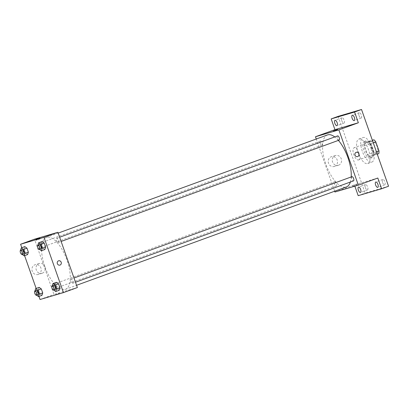 <?xml version="1.0" encoding="UTF-8"?>
<svg xmlns="http://www.w3.org/2000/svg" width="409" height="409" viewBox="0 0 409 409"><rect width="100%" height="100%" fill="white"/><g stroke="black" fill="none" stroke-linecap="round" stroke-linejoin="round"><path stroke-width="0.31" stroke-dasharray="2.04 1.53" d="M358.545 159.985A6.513 2.705 -110 0 0 358.611 159.96A6.513 2.705 -110 0 0 358.923 152.92A6.513 2.705 -110 0 0 354.153 147.726A6.513 2.705 -110 0 0 353.811 154.689A6.513 2.705 -110 0 0 358.545 159.985M376.628 153.39A6.513 2.705 -110 0 0 376.694 153.37A6.513 2.705 -110 0 0 377.006 146.325A6.513 2.705 -110 0 0 372.236 141.136A6.513 2.705 -110 0 0 371.893 148.099A6.513 2.705 -110 0 0 376.628 153.39M373.259 142.818L370.237 143.917A8.742 3.635 -110 0 0 368.376 141.811L364.562 142.935A8.742 3.635 -110 0 0 364.388 145.64L367.563 154.643L373.126 152.618L369.951 143.61A8.742 3.635 -110 0 1 370.125 140.906L372.354 140.251M378.806 153.6L374.992 154.72A8.742 3.635 -110 0 1 373.126 152.618M370.237 143.917L373.412 152.925L376.428 151.821M377.256 154.162L369.424 156.749L374.992 154.72M373.238 155.624A8.742 3.635 -110 0 0 373.412 152.925M367.563 154.643A8.742 3.635 -110 0 0 369.424 156.749M372.476 148.227A8.952 3.722 70 0 1 371.965 157.69A8.952 3.722 70 0 1 365.406 150.553A8.952 3.722 70 0 1 365.835 140.87A8.952 3.722 70 0 1 372.476 148.227M371.086 148.738A8.952 3.722 -110 0 0 364.445 141.376A8.952 3.722 -110 0 0 363.974 150.952A8.952 3.722 -110 0 0 370.482 158.232A8.952 3.722 -110 0 0 370.574 158.201A8.952 3.722 -110 0 0 371.086 148.738M364.388 145.64L369.951 143.61M368.376 141.811L372.389 140.348M364.562 142.935L370.125 140.906M371.832 162.066A13.022 5.414 -110 0 0 371.97 162.02A13.022 5.414 -110 0 0 372.594 147.935A13.022 5.414 -110 0 0 363.049 137.552A13.022 5.414 -110 0 0 362.369 151.478A13.022 5.414 -110 0 0 371.832 162.066M367.66 163.59A13.022 5.414 -110 0 0 367.798 163.544A13.022 5.414 -110 0 0 368.422 149.454A13.022 5.414 -110 0 0 358.877 139.075A13.022 5.414 -110 0 0 358.192 153.002A13.022 5.414 -110 0 0 367.66 163.59M341.806 120.803A2.853 1.186 -110 0 0 343.923 123.145A2.853 1.186 -110 0 0 344.061 120.062A2.853 1.186 -110 0 0 341.97 117.787A2.853 1.186 -110 0 0 341.806 120.803M365.319 187.567A2.853 1.186 -110 0 0 367.435 189.914A2.853 1.186 -110 0 0 367.573 186.826A2.853 1.186 -110 0 0 365.482 184.556A2.853 1.186 -110 0 0 365.319 187.567M382.584 182.486A2.853 1.186 -110 0 0 384.7 184.832A2.853 1.186 -110 0 0 384.838 181.744A2.853 1.186 -110 0 0 382.747 179.474A2.853 1.186 -110 0 0 382.584 182.486M359.071 115.721A2.853 1.186 -110 0 0 361.188 118.063A2.853 1.186 -110 0 0 361.326 114.98A2.853 1.186 -110 0 0 359.235 112.705A2.853 1.186 -110 0 0 359.071 115.721M388.55 186.238L365.15 193.125L338.12 116.381M377.814 178.027L354.409 184.914L354.848 186.156M358.192 195.66L365.15 193.125M334.935 192.015L354.409 184.914M334.654 191.218L316.269 139.014M334.547 166.397A5.087 4.627 73.6 0 0 337.251 160.154A5.087 4.627 73.6 0 0 331.423 156.719A5.087 4.627 73.6 0 0 328.422 162.905A5.087 4.627 73.6 0 0 334.291 166.478A5.087 4.627 73.6 0 0 334.547 166.397M327.43 134.944A27.674 11.498 -110 0 0 325.978 164.541A27.674 11.498 -110 0 0 346.096 187.036A27.674 11.498 -110 0 0 346.382 186.944M350.349 182.041A27.674 11.498 -110 0 0 351.229 176.939M338.401 140.394A27.674 11.498 -110 0 0 334.772 136.938M321.842 145.221A2.244 0.936 -110 0 0 321.868 145.21A2.244 0.936 -110 0 0 321.975 142.782A2.244 0.936 -110 0 0 320.329 140.987A2.244 0.936 -110 0 0 320.211 143.39A2.244 0.936 -110 0 0 321.842 145.221M351.95 176.678A2.244 0.936 -110 0 0 351.832 179.076A2.244 0.936 -110 0 0 353.463 180.906M337.594 135.911A2.244 0.936 -110 0 0 337.476 138.308A2.244 0.936 -110 0 0 339.107 140.139M334.705 181.749A2.244 0.936 70 0 1 336.341 183.575A2.244 0.936 70 0 1 336.224 185.977A2.244 0.936 70 0 1 334.577 184.188A2.244 0.936 70 0 1 334.685 181.754A2.244 0.936 70 0 1 334.705 181.749M353.069 186.228L357.093 184.786L353.069 186.228M352.798 185.451L356.822 184.014L352.798 185.451M337.635 129.53L333.412 131.018M338.606 165.2A5.087 4.627 73.6 0 0 341.31 158.958A5.087 4.627 73.6 0 0 335.482 155.522A5.087 4.627 73.6 0 0 332.481 161.708A5.087 4.627 73.6 0 0 338.355 165.282A5.087 4.627 73.6 0 0 338.606 165.2M357.584 156.606L357.584 156.606A2.239 2.035 -106.4 0 1 356.321 152.312L356.321 152.312M65.113 289.46A27.674 11.498 -110 0 0 65.404 289.362A27.674 11.498 -110 0 0 66.733 259.429A27.674 11.498 -110 0 0 46.447 237.368A27.674 11.498 -110 0 0 44.995 266.959A27.674 11.498 -110 0 0 65.113 289.46M53.727 284.168A2.244 0.936 70 0 1 55.358 285.998A2.244 0.936 70 0 1 55.241 288.401A2.244 0.936 70 0 1 53.594 286.607A2.244 0.936 70 0 1 53.702 284.178A2.244 0.936 70 0 1 53.727 284.168M58.124 242.557A2.244 0.936 -110 0 0 58.15 242.552A2.244 0.936 -110 0 0 58.257 240.119A2.244 0.936 -110 0 0 56.611 238.329A2.244 0.936 -110 0 0 56.493 240.732A2.244 0.936 -110 0 0 58.124 242.557M72.485 283.325A2.244 0.936 -110 0 0 72.505 283.319A2.244 0.936 -110 0 0 72.613 280.886A2.244 0.936 -110 0 0 70.967 279.096A2.244 0.936 -110 0 0 70.849 281.499A2.244 0.936 -110 0 0 72.485 283.325M40.859 247.639A2.244 0.936 -110 0 0 40.885 247.634A2.244 0.936 -110 0 0 40.992 245.201A2.244 0.936 -110 0 0 39.346 243.411A2.244 0.936 -110 0 0 39.228 245.814A2.244 0.936 -110 0 0 40.859 247.639M77.357 287.547L53.957 294.434L34.494 239.178M24.039 249.03L24.801 246.607L24.039 249.03L25.445 253.018L24.039 249.03L20.578 250.252M27.607 254.582L25.445 253.018L27.607 254.582M55.66 284.715L56.422 282.292L55.66 284.715L57.066 288.703L55.66 284.715L52.199 285.937M59.233 290.267L57.066 288.703L59.233 290.267M38.967 296.438L36.156 288.463M24.606 255.676L21.8 247.701M41.304 243.948L42.066 241.525L41.304 243.948L42.71 247.936L41.304 243.948L37.843 245.17M44.872 249.5L42.71 247.936L44.872 249.5M38.395 289.797L39.157 287.374L38.395 289.797L39.801 293.785L38.395 289.797L34.934 291.019M41.969 295.349L39.801 293.785L41.969 295.349M40.046 299.506L53.957 294.434M38.262 274.393A5.087 4.627 73.6 0 0 40.966 268.151A5.087 4.627 73.6 0 0 35.138 264.715A5.087 4.627 73.6 0 0 32.137 270.901A5.087 4.627 73.6 0 0 38.011 274.475A5.087 4.627 73.6 0 0 38.262 274.393M55.399 294.731L59.423 293.289L55.399 294.731M40.036 238.856L36.012 240.298L40.036 238.856M42.326 273.197A5.087 4.627 73.6 0 0 45.031 266.954A5.087 4.627 73.6 0 0 39.203 263.524A5.087 4.627 73.6 0 0 36.202 269.705A5.087 4.627 73.6 0 0 42.071 273.284A5.087 4.627 73.6 0 0 42.326 273.197M59.913 265.109L59.913 265.109A2.239 2.035 -106.4 0 1 57.326 263.539A2.239 2.035 -106.4 0 1 58.651 260.814L58.651 260.814M36.549 295.211L34.918 291.065M36.314 290.518A2.244 0.936 -110 0 0 36.197 292.921A2.244 0.936 -110 0 0 37.832 294.746M36.324 295.053L39.801 293.785M22.193 254.444L20.562 250.298M21.958 249.751A2.244 0.936 -110 0 0 21.841 252.154A2.244 0.936 -110 0 0 23.477 253.979M21.968 254.286L25.445 253.018M53.814 290.129L52.183 285.983M53.579 285.436A2.244 0.936 -110 0 0 53.461 287.839A2.244 0.936 -110 0 0 55.097 289.664M53.589 289.971L57.066 288.703M39.458 249.367L37.827 245.216M39.223 244.669A2.244 0.936 -110 0 0 39.106 247.072A2.244 0.936 -110 0 0 40.742 248.897M39.233 249.204L42.71 247.936M372.236 141.136L354.153 147.726M376.694 153.37L358.611 159.96M370.574 158.201L371.965 157.69M364.445 141.376L365.835 140.87M367.798 163.544L371.97 162.02M358.877 139.075L363.049 137.552M359.235 112.705L352.282 115.241M361.188 118.063L354.235 120.599M382.747 179.474L375.794 182.01M384.7 184.832L377.747 187.368M365.482 184.556L358.529 187.092M367.435 189.914L360.482 192.45M341.97 117.787L335.017 120.323M343.923 123.145L336.97 125.681M352.599 185.497L352.87 186.274M356.822 184.014L357.093 184.786M335.482 155.522L331.423 156.719M338.355 165.282L334.291 166.478M65.404 289.362L76.565 285.293M46.447 237.368L58.18 233.089M334.685 181.754L53.702 284.178M336.224 185.977L55.241 288.401M58.15 242.552L61.13 241.463M56.611 238.329L59.637 237.23M72.505 283.319L75.486 282.23M70.967 279.096L73.993 277.992M40.885 247.634L321.868 145.21M39.346 243.411L320.329 140.987M40.235 238.81L39.964 238.033M36.012 240.298L35.741 239.521M39.203 263.524L35.138 264.715M42.071 273.284L38.011 274.475"/><path stroke-width="0.61" d="M372.354 140.251L373.938 139.786A8.742 3.635 -110 0 1 375.805 141.887L378.974 150.895A8.742 3.635 -110 0 1 378.806 153.6L377.256 154.162M376.428 151.821L378.974 150.895M373.259 142.818L375.805 141.887M372.389 140.348L373.938 139.786M316.269 139.014L315.477 136.759L334.951 129.658L331.167 118.917L338.12 116.381L361.525 109.494L388.55 186.238L381.597 188.774L358.192 195.66L354.848 186.156M331.167 118.917L354.567 112.03L361.525 109.494M354.567 112.03L358.35 122.772L338.877 129.873L358.335 185.129L377.814 178.027L381.597 188.774M356.321 152.312A2.239 2.035 -106.4 0 1 357.696 156.57A2.239 2.035 -106.4 0 1 355.002 155.031A2.239 2.035 -106.4 0 1 358.887 153.82A2.239 2.035 -106.4 0 1 357.584 156.606M377.911 184.352A2.853 1.186 70 0 1 377.747 187.368A2.853 1.186 70 0 1 375.631 185.021A2.853 1.186 70 0 1 375.794 182.01A2.853 1.186 70 0 1 377.911 184.352M360.646 189.433A2.853 1.186 70 0 1 360.482 192.45A2.853 1.186 70 0 1 358.366 190.103A2.853 1.186 70 0 1 358.529 187.092A2.853 1.186 70 0 1 360.646 189.433M358.335 185.129L334.935 192.015L334.654 191.218M337.134 122.664A2.853 1.186 70 0 1 336.97 125.681A2.853 1.186 70 0 1 334.853 123.334A2.853 1.186 70 0 1 335.017 120.323A2.853 1.186 70 0 1 337.134 122.664M354.399 117.582A2.853 1.186 70 0 1 354.235 120.599A2.853 1.186 70 0 1 352.118 118.257A2.853 1.186 70 0 1 352.282 115.241A2.853 1.186 70 0 1 354.399 117.582M334.951 129.658L358.35 122.772M76.565 285.293L346.382 186.944A27.674 11.498 -110 0 0 350.349 182.041M351.229 176.939A27.674 11.498 -110 0 0 338.401 140.394M334.772 136.938A27.674 11.498 -110 0 0 327.43 134.944L58.18 233.089M315.477 136.759L338.877 129.873M353.463 180.906A2.244 0.936 -110 0 0 353.488 180.896A2.244 0.936 -110 0 0 353.596 178.467A2.244 0.936 -110 0 0 351.95 176.678L73.993 277.992M339.107 140.139A2.244 0.936 -110 0 0 339.133 140.129A2.244 0.936 -110 0 0 339.24 137.7A2.244 0.936 -110 0 0 337.594 135.911L59.637 237.23M333.412 131.018L337.635 129.53M21.8 247.701L20.588 244.25L34.494 239.178L57.899 232.292L77.357 287.547L63.446 292.619L40.046 299.506L38.967 296.438M20.588 244.25L43.988 237.363L57.899 232.292M43.988 237.363L63.446 292.619M58.651 260.814A2.239 2.035 -106.4 0 1 60.026 265.073A2.239 2.035 -106.4 0 1 57.326 263.539A2.239 2.035 -106.4 0 1 61.212 262.327A2.239 2.035 -106.4 0 1 59.913 265.109M24.801 246.607L26.968 248.166L28.369 252.154L27.607 254.582L28.369 252.154L26.968 248.166L24.801 246.607L21.324 247.874L23.487 249.434L24.893 253.422L24.131 255.85L22.193 254.444M56.422 282.292L58.589 283.851L59.99 287.839L59.233 290.267L59.99 287.839L58.589 283.851L56.422 282.292L52.945 283.56L55.108 285.119L56.514 289.107L55.752 291.535L53.814 290.129M36.156 288.463L24.606 255.676M42.066 241.525L44.233 243.089L45.634 247.077L44.872 249.5L45.634 247.077L44.233 243.089L42.066 241.525L38.589 242.793L40.752 244.352L42.158 248.34L41.396 250.768L39.458 249.367M39.157 287.374L41.324 288.933L42.725 292.921L41.969 295.349L42.725 292.921L41.324 288.933L39.157 287.374L35.68 288.636L37.843 290.201L39.249 294.189L38.487 296.612L36.549 295.211M39.765 238.084L35.741 239.521L39.765 238.084M34.934 291.019L35.68 288.636M37.832 294.746A2.244 0.936 -110 0 0 37.853 294.736A2.244 0.936 -110 0 0 37.96 292.307A2.244 0.936 -110 0 0 36.314 290.518L34.923 291.024A2.244 0.936 -110 0 0 34.806 293.427A2.244 0.936 -110 0 0 36.437 295.252A2.244 0.936 -110 0 0 36.462 295.242A2.244 0.936 -110 0 0 36.57 292.813A2.244 0.936 -110 0 0 34.923 291.024M37.843 290.201L41.324 288.933M39.249 294.189L42.725 292.921M38.487 296.612L41.969 295.349M23.477 253.979A2.244 0.936 -110 0 0 23.497 253.969A2.244 0.936 -110 0 0 23.604 251.54A2.244 0.936 -110 0 0 21.958 249.751L20.568 250.257A2.244 0.936 -110 0 0 20.45 252.66A2.244 0.936 -110 0 0 22.081 254.485A2.244 0.936 -110 0 0 22.106 254.475A2.244 0.936 -110 0 0 22.214 252.046A2.244 0.936 -110 0 0 20.568 250.257L21.324 247.874M23.487 249.434L26.968 248.166M24.893 253.422L28.369 252.154M24.131 255.85L27.607 254.582M55.097 289.664A2.244 0.936 -110 0 0 55.118 289.654A2.244 0.936 -110 0 0 55.225 287.225A2.244 0.936 -110 0 0 53.579 285.436L52.188 285.942A2.244 0.936 -110 0 0 52.071 288.345A2.244 0.936 -110 0 0 53.707 290.17A2.244 0.936 -110 0 0 53.727 290.165A2.244 0.936 -110 0 0 53.835 287.731A2.244 0.936 -110 0 0 52.188 285.942L52.945 283.56M55.108 285.119L58.589 283.851M56.514 289.107L59.99 287.839M55.752 291.535L59.233 290.267M40.742 248.897A2.244 0.936 -110 0 0 40.762 248.887A2.244 0.936 -110 0 0 40.869 246.458A2.244 0.936 -110 0 0 39.223 244.669L37.832 245.175A2.244 0.936 -110 0 0 37.715 247.578A2.244 0.936 -110 0 0 39.346 249.403A2.244 0.936 -110 0 0 39.371 249.398A2.244 0.936 -110 0 0 39.479 246.964A2.244 0.936 -110 0 0 37.832 245.175L38.589 242.793M40.752 244.352L44.233 243.089M42.158 248.34L45.634 247.077M41.396 250.768L44.872 249.5M61.13 241.463L339.133 140.129M75.486 282.23L353.488 180.896M36.462 295.242L37.853 294.736M22.106 254.475L23.497 253.969M53.727 290.165L55.118 289.654M39.371 249.398L40.762 248.887"/></g></svg>
